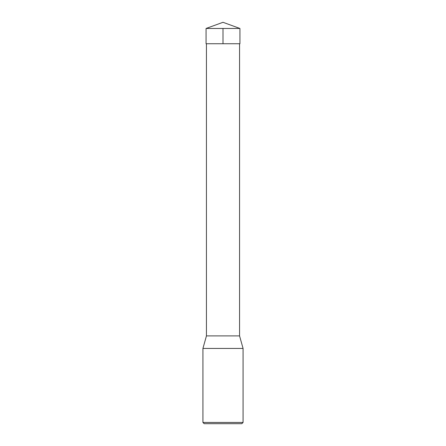 <?xml version="1.0" encoding="UTF-8"?>
<svg xmlns="http://www.w3.org/2000/svg" width="446" height="446" viewBox="0 0 446 446"><rect width="100%" height="100%" fill="white"/><g stroke="black" fill="none" stroke-linecap="round" stroke-linejoin="round"><path stroke-width="0.67" d="M239.558 43.747L239.558 335.894L206.442 335.894L202.93 348.438L243.07 348.438L239.558 335.894M243.07 422.446L202.93 422.446L204.184 423.7L241.816 423.7L243.07 422.446L243.07 348.438M202.93 422.446L202.93 348.438M239.931 28.466L206.069 28.466L206.069 43.747L239.931 43.747L239.931 28.466L223 22.3L206.069 28.466M223 28.466L223 43.747L206.069 43.747L206.069 28.466L223 22.3M206.442 43.747L206.442 335.894"/></g></svg>

